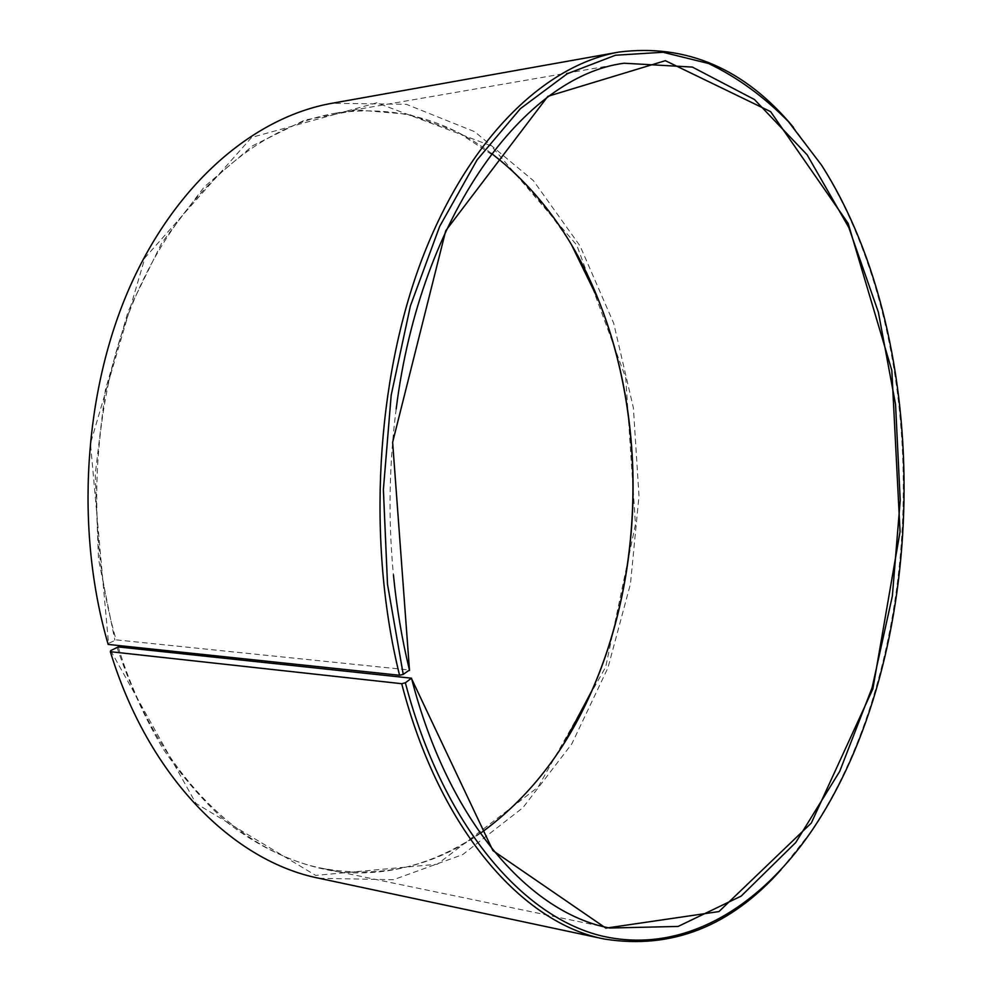 <?xml version="1.0" encoding="UTF-8"?>
<svg xmlns="http://www.w3.org/2000/svg" width="992" height="992" viewBox="0 0 992 992"><rect width="100%" height="100%" fill="white"/><g stroke="black" fill="none" stroke-linecap="round" stroke-linejoin="round"><path stroke-width="0.74" stroke-dasharray="4.96 3.72" d="M118.222 646.933C155.794 770.933 239.382 852.438 322.722 868.434C380.072 878.614 432.611 866.921 480.326 833.354M491.623 153.537C445.048 118.408 392.931 104.966 335.284 113.237C260.053 126.145 183.508 189.249 137.851 291.313C92.454 393.34 83.725 528.401 116.126 639.865L409.448 670.009M396.192 408.94C389.062 464.157 388.145 519.498 393.44 574.926M781.113 869.612L809.212 834.061C930.074 658.403 935.307 343.344 820.359 163.767L793.451 127.311M319.139 878.292L393.477 879.718L462.669 854.62L522.945 807.674L571.851 743.826L607.96 667.79L630.466 583.866L638.997 495.988L633.392 407.886L613.688 323.256L580.134 246.066L533.374 180.631L474.684 131.7L406.36 104.309L332.022 103.28M110.695 650.603L195.945 803.408L315.679 875.403L437.348 864.218L538.024 787.189L605.715 666.971L635.463 524.433L625.729 377.853L576.712 245.024L491.077 145.787L376.811 102.796L251.633 137.417L144.931 257.796L90.47 443.498L108.525 643.374L116.126 639.865M108.165 644.428L108.525 643.374M116.969 647.243C129.444 684.108 144.77 717.898 162.924 748.588C182.441 777.17 203.769 801.722 226.945 822.232C262.582 849.995 300.787 866.425 339.103 871.881C428.891 881.119 511.128 826.844 563.431 744.384M571.727 245.235C551.316 212.92 527.719 184.698 500.935 160.543L457.052 131.725L408.729 114.303L357.331 109.963L304.618 120.131L252.762 145.712L204.265 186.868L161.832 242.792L128.104 311.513L105.363 389.93L95.257 473.978L98.506 558.98L114.861 640.162M322.722 868.434L609.696 928.028M335.284 113.237L624.08 63.228M821.488 165.081L820.359 163.767M810.39 832.784L809.212 834.061"/><path stroke-width="1.49" d="M411.506 678.206L405.356 682.781L401.71 683.699L110.348 651.694L110.695 650.603L118.222 646.933L411.506 678.206C448.396 822.157 530.187 913.161 609.696 928.028L678.106 926.441L741.185 896.098L795.72 842.555L839.716 771.379L872.117 687.679L892.366 595.994L900.215 500.34L895.553 404.463L878.366 312.158L848.768 227.428L807.153 154.839L754.428 99.498L692.391 67.084L624.08 63.228C525.45 76.062 420.608 213.454 396.192 408.94M480.326 833.354C528.265 798.783 565.49 751.167 592.026 690.519C644.329 571.64 646.846 420.571 598.511 300.018C574.021 238.514 538.383 189.683 491.623 153.537M393.44 574.926C396.664 607.898 402.008 639.592 409.448 670.009L403.223 674.386L399.565 675.267L108.165 644.428C74.772 530.15 83.539 391.493 129.964 286.676C176.675 181.809 255.031 116.882 332.022 103.28L619.095 52.043C545.513 64.939 468.708 137.293 422.183 258.639C375.918 379.874 366.705 542.698 399.565 675.267M411.581 678.739L492.925 850.615L605.889 928.14L718.964 911.574L811.295 823.075L872.873 688.894L900.054 531.675L891.82 370.4L848.135 223.361L770.61 111.637L665.372 60.686L547.857 96.323L445.718 230.764L392.634 442.296L409.51 670.518M405.356 682.781C442.953 825.542 522.71 917.129 602.032 936.026C681.888 954.515 757.404 909.143 810.39 832.784C930.694 657.932 935.927 343.827 821.488 165.081L788.491 121.681C764.038 96.695 737.378 77.302 708.511 63.476L663.04 52.266L615.424 55.242L567.238 73.768L520.403 108.649L477.102 159.873L439.679 226.387L410.403 305.945L391.195 395.126L383.383 489.552L387.5 584.288L403.223 674.386M401.71 683.699C439.642 830.639 523.193 923.416 604.339 939.04C671.534 949.666 730.459 926.528 781.113 869.612M793.451 127.311C744.719 68.733 686.6 43.648 619.095 52.043M110.348 651.694C148.912 778.323 234.174 861.515 319.139 878.292L604.339 939.04M563.431 744.384L591.815 690.816C644.217 571.739 646.734 420.459 598.325 299.708L571.727 245.235"/></g></svg>
